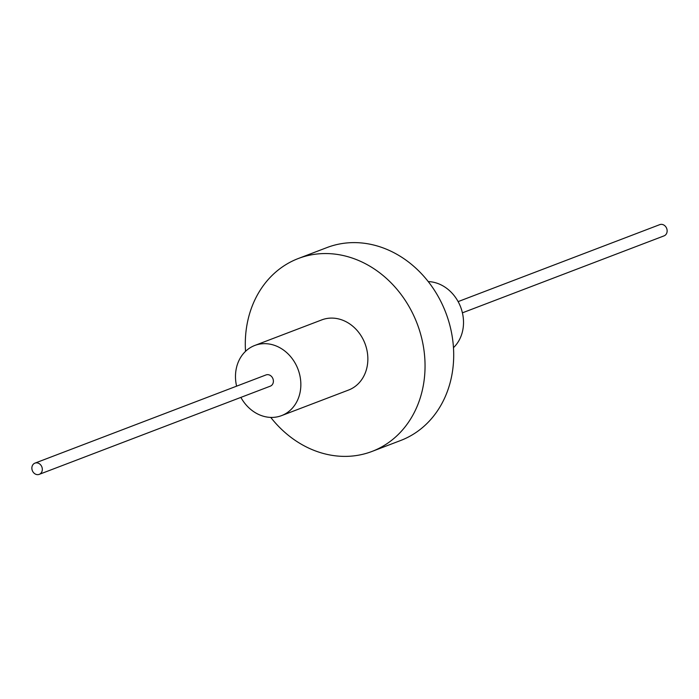 <?xml version="1.0" encoding="UTF-8"?>
<svg xmlns="http://www.w3.org/2000/svg" width="699" height="699" viewBox="0 0 699 699"><rect width="100%" height="100%" fill="white"/><g stroke="black" fill="none" stroke-linecap="round" stroke-linejoin="round"><path stroke-width="1.05" d="M236.594 386.163A37.545 31.909 69.1 0 1 254.777 345.463A37.545 31.909 69.1 0 1 263.96 343.672A37.545 31.909 69.1 0 1 299.618 374.411A37.545 31.909 69.1 0 1 281.557 415.625A37.545 31.909 69.1 0 1 272.365 417.417A37.545 31.909 69.1 0 1 240.875 397.39M34.95 463.131L266.022 374.935A6.011 5.103 69.1 0 1 267.49 374.647A6.011 5.103 69.1 0 1 273.195 379.566A6.011 5.103 69.1 0 1 270.303 386.163L39.231 474.359A6.011 5.103 69.1 0 1 37.763 474.647A6.011 5.103 69.1 0 1 32.058 469.728A6.011 5.103 69.1 0 1 34.95 463.131A6.011 5.103 69.1 0 1 36.418 462.843A6.011 5.103 69.1 0 1 42.123 467.762A6.011 5.103 69.1 0 1 39.231 474.359M254.777 345.463L321.785 319.889A37.545 31.909 69.1 0 1 330.977 318.097A37.545 31.909 69.1 0 1 366.626 348.836A37.545 31.909 69.1 0 1 348.565 390.051L281.557 415.625M245.532 351.335A103.26 87.759 69.1 0 1 298.351 258.499A103.26 87.759 69.1 0 1 323.62 253.571A103.26 87.759 69.1 0 1 421.663 338.106A103.26 87.759 69.1 0 1 371.999 451.44A103.26 87.759 69.1 0 1 346.73 456.368A103.26 87.759 69.1 0 1 270.758 417.408M298.351 258.499L327.001 247.56A103.26 87.759 69.1 0 1 352.27 242.632A103.26 87.759 69.1 0 1 450.313 327.167A103.26 87.759 69.1 0 1 400.649 440.501L371.999 451.44M428.242 281.592A37.545 31.909 69.1 0 1 460.65 307.071A37.545 31.909 69.1 0 1 453.468 347.665M458.125 301.61L659.769 224.641A6.011 5.103 69.1 0 1 661.237 224.353A6.011 5.103 69.1 0 1 666.942 229.272A6.011 5.103 69.1 0 1 664.05 235.869L462.406 312.837"/></g></svg>
